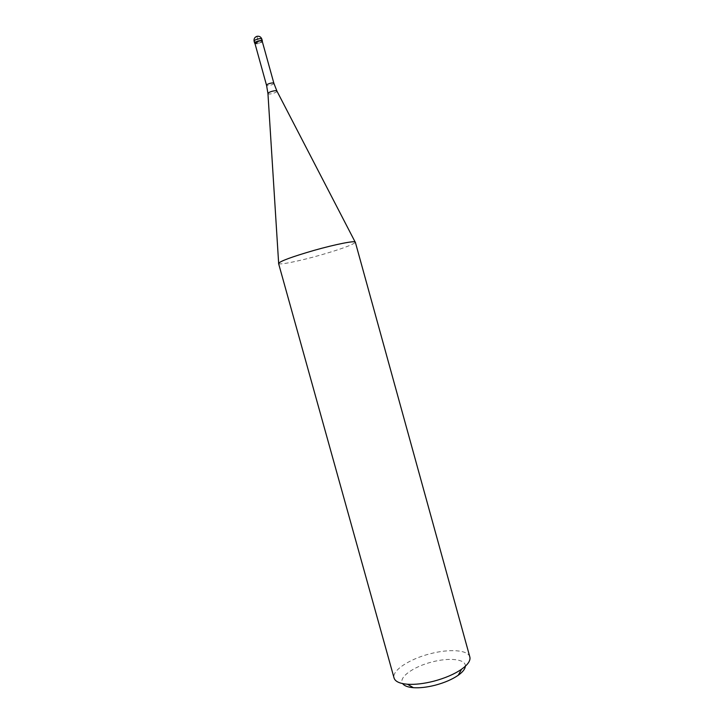 <?xml version="1.0" encoding="UTF-8"?>
<svg xmlns="http://www.w3.org/2000/svg" width="724" height="724" viewBox="0 0 724 724"><rect width="100%" height="100%" fill="white"/><g stroke="black" fill="none" stroke-linecap="round" stroke-linejoin="round"><path stroke-width="0.54" stroke-dasharray="3.62 2.71" d="M262.287 41.485L259.029 43.232L254.957 43.521L259.029 43.232L262.287 41.485M254.911 43.359C255.355 43.974 256.73 43.974 259.056 43.377C261.156 42.698 262.224 42.01 262.242 41.322M278.568 263.473L278.668 263.617C279.953 265.038 299.627 260.984 319.592 255.337C340.678 249.273 352.588 244.947 355.321 242.359L355.33 242.178M469.84 656.985C468.175 649.88 449.323 648.65 430.065 653.799C409.485 658.967 391.639 670.596 394.055 677.999M465.351 666.225C466.039 659.148 449.423 657.302 432.029 661.971C413.476 666.587 398.119 677.546 402.662 683.601M254.785 43.25L258.522 42.146L256.902 36.309C254.64 37.223 253.726 38.897 254.151 41.331L254.685 43.277M254.124 41.268C254.586 41.92 256.043 41.929 258.495 41.295C260.703 40.58 261.817 39.856 261.844 39.123M273.88 83.278C273.826 83.875 272.749 84.509 270.649 85.17C268.332 85.776 266.966 85.821 266.55 85.314M267.943 93.477L267.952 93.64C268.495 94.229 270.17 94.147 272.975 93.405C275.527 92.609 276.858 91.858 276.966 91.143L276.885 90.998M278.64 263.165L278.668 263.617"/><path stroke-width="1.09" d="M258.016 41.06C260.468 40.426 261.925 40.426 262.387 41.078L262.369 41.033C261.853 40.426 260.405 40.435 258.016 41.06C255.862 41.748 254.739 42.454 254.658 43.178L254.667 43.214C254.685 42.49 255.807 41.775 258.016 41.06M262.242 41.322L262.233 41.286C261.744 40.707 260.368 40.716 258.097 41.304L254.902 43.313L266.55 85.314C266.595 84.717 267.672 84.093 269.781 83.423C272.106 82.817 273.473 82.771 273.88 83.278L262.242 41.322M355.33 242.178C355.502 240.386 335.737 244.232 314.162 250.35C291.754 256.857 279.889 261.237 278.568 263.473L394.055 677.999C395.15 681.501 399.63 683.583 407.485 684.243C415.06 684.723 423.793 683.709 433.685 681.221C445.025 678.189 454.319 674.207 461.55 669.248C467.939 664.641 470.709 660.55 469.84 656.985L355.33 242.178M402.662 683.601C404.264 685.872 407.847 687.23 413.413 687.691C419.721 688.108 426.97 687.284 435.151 685.221C444.527 682.723 452.228 679.402 458.238 675.257C462.781 671.999 465.143 668.985 465.351 666.225M262.387 41.078L261.844 39.123C261.382 38.472 259.934 38.472 257.473 39.105C255.264 39.82 254.142 40.544 254.124 41.268L254.667 43.214M355.113 241.961L276.966 91.143C276.505 90.518 274.83 90.581 271.925 91.333C269.301 92.165 267.98 92.934 267.952 93.64L278.64 263.165M256.812 36.372C254.604 37.286 253.708 38.924 254.124 41.268M261.844 39.123C260.966 36.861 259.328 35.929 256.92 36.336M273.88 83.278L276.885 90.998M267.943 93.477L266.55 85.314M458.238 675.257L461.55 669.248M413.413 687.691L407.485 684.243"/></g></svg>
